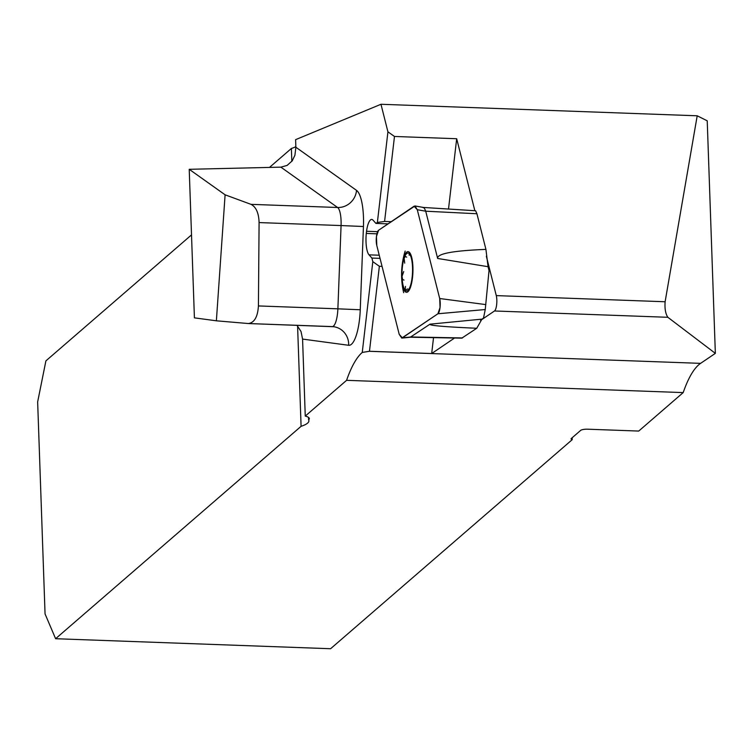 <?xml version="1.0" encoding="UTF-8"?>
<svg xmlns="http://www.w3.org/2000/svg" width="753" height="753" viewBox="0 0 753 753"><rect width="100%" height="100%" fill="white"/><g stroke="black" fill="none" stroke-linecap="round" stroke-linejoin="round"><path stroke-width="1.13" d="M280.86 167.147L189.219 169.303L225.1 194.811L250.994 204.345L337.617 207.499L280.86 167.147L287.119 165.415L292.239 160.813L294.922 155.203L295.873 147.249L295.609 139.653L380.971 104.272L387.927 131.831L377.375 222.446L375.945 223.415L373.055 220.187A18.091 5.007 -87.9 0 0 371.69 219.434A18.091 5.007 -87.9 0 0 366.542 231.275L366.287 233.439A18.091 5.007 -87.9 0 0 369.017 254.843L371.916 258.072L372.81 261.649L379.361 266.28L382.053 266.374M332.327 326.595A18.091 17.375 -82.3 0 1 333.701 326.727A18.091 17.375 -82.3 0 1 348.658 345.288L302.574 339.085L305.257 416.098A16.961 4.066 -2 0 1 309.323 418.574A16.961 4.066 -2 0 1 308.664 419.76L308.608 419.807A33.923 8.142 178 0 1 308.89 420.786A33.923 8.142 178 0 1 301.087 426.311L55.609 638.713L330.586 648.728L572.224 439.658A5.657 1.355 178 0 1 571.085 438.886A5.657 1.355 178 0 1 571.301 438.5L580.704 430.358A5.657 1.355 178 0 1 587.698 429.201L638.732 431.064L683.187 392.595L346.587 380.331L305.257 416.098M346.587 380.331A124.386 34.459 92.1 0 1 362.249 352.442L372.81 261.649M379.361 266.28L369.469 351.265L362.249 352.442M486.344 256.208L496.283 295.609L665.115 301.755C664.617 308.645 665.53 313.822 667.845 317.295L715.35 353.364L700.591 363.36A124.386 34.459 -87.9 0 0 683.187 392.595M496.283 295.609A9.045 2.504 92.1 0 1 496.641 304.683A9.045 2.504 92.1 0 1 494.495 310.98L480.583 320.401M454.567 338.022L431.685 353.524L369.469 351.265M665.115 301.755L697.203 115.793L380.971 104.272M474.738 210.256L456.685 138.731L394.478 136.462L387.927 131.831M291.835 161.349L291.383 148.482L269.499 167.411M191.516 234.889L45.905 360.875L37.65 401.923L45.058 613.93L55.609 638.713M291.383 148.482A33.923 8.142 178 0 0 295.854 146.656M189.219 169.303L194.415 317.851L216.375 320.806L225.1 194.811M302.574 339.085L301.021 331.499L296.983 325.315M308.523 417.388L308.608 419.807M572.158 437.757L572.224 439.658M301.087 426.311L297.586 325.945M216.375 320.806L248.396 323.545C254.401 322.689 257.742 316.815 258.42 305.934L337.881 308.824L341.071 225.561L259.088 222.577L258.42 305.934M259.088 222.577C258.778 213.014 256.076 206.934 250.994 204.345M697.203 115.793L707.227 120.819L715.35 353.364M456.685 138.731L448.534 208.816M394.478 136.462L384.585 221.448L391.231 221.683M384.585 221.448L377.375 222.446M375.945 223.415L388.03 223.857M371.916 258.072L380.03 258.364M433.53 337.645L431.685 353.524M366.542 231.275L377.582 231.67M366.287 233.439L376.895 233.825M410.423 285.754A18.957 5.252 92.1 0 1 409.293 288.493A18.957 5.252 92.1 0 1 405.161 290.131A18.957 5.252 92.1 0 1 402.017 276.37A18.957 5.252 92.1 0 1 404.126 258.213A18.957 5.252 92.1 0 1 409.387 253.827A18.957 5.252 92.1 0 1 410.498 255.662A18.957 5.252 92.1 0 1 412.531 267.597A18.957 5.252 92.1 0 1 410.423 285.754M412.484 277.801A20.35 5.638 -87.9 0 0 406.639 252.189A20.35 5.638 -87.9 0 0 402.704 285.952A20.35 5.638 -87.9 0 0 412.484 277.801M405.462 286.432L405.161 290.131L405.867 290.498M405.161 290.131L407.702 288.926M409.105 255.116L409.387 253.827L410.62 255.973M404.709 263.145L404.126 258.213L405.33 256.425L406.667 257.149M408.87 253.479L409.387 253.827M404.003 280.05L402.639 279.608L402.017 276.37L403.73 271.551M481.948 319.14L476.743 328.27C444.119 326.83 428.532 325.465 430.001 324.166L481.948 319.14L483.501 318.086L485.252 309.539L437.917 313.766A8.98 2.485 -87.9 0 0 440.044 307.516A8.98 2.485 -87.9 0 0 439.696 298.517L417.284 209.711L415.007 205.955L378.561 230.267A8.98 2.485 92.1 0 0 376.444 236.517A8.98 2.485 92.1 0 0 376.792 245.516L399.203 334.323L401.763 338.088L437.917 313.766M476.743 328.27L461.796 338.153L410.357 337.222M485.93 249.394L488.048 266.694L437.644 258.458C436.891 253.705 452.977 250.683 485.93 249.394L476.931 213.748L475.614 210.765L423.327 207.442M485.252 309.539L489.026 270.581L488.048 266.694M410.385 337.184L430.001 324.166M437.644 258.458L425.718 211.207L417.284 209.711L439.696 298.517L440.044 307.516L437.917 313.766L402.366 337.852L399.203 334.323L376.792 245.516L376.444 236.517L378.561 230.267L414.122 206.181L417.284 209.711M422.875 207.517L424.306 207.997L425.727 211.207L476.931 213.748M295.873 147.249L356.536 190.377A18.091 17.103 -54.6 0 1 337.617 207.499A18.091 5.007 92.1 0 1 341.071 225.561L363.445 226.512A36.182 10.024 -87.9 0 0 356.536 190.377M363.445 226.512L360.254 309.765A36.182 10.024 -87.9 0 1 348.658 345.288M700.591 363.36L369.271 351.293M494.495 310.98L667.845 317.295M308.664 419.76L308.579 417.435M360.254 309.765L337.881 308.824A18.091 5.007 92.1 0 1 332.214 326.595A18.091 5.007 92.1 0 1 332.082 326.586L248.659 323.545M369.017 254.843L379.239 255.211M462.474 337.937L411.082 336.977L402.366 337.852M485.826 304.598L439.696 298.517M333.701 326.727L248.396 323.545M405.17 251.069A79.159 79.159 0 0 0 403.655 292.682M423.478 207.461L415.157 205.983M410.498 337.212L401.867 338.078"/></g></svg>
